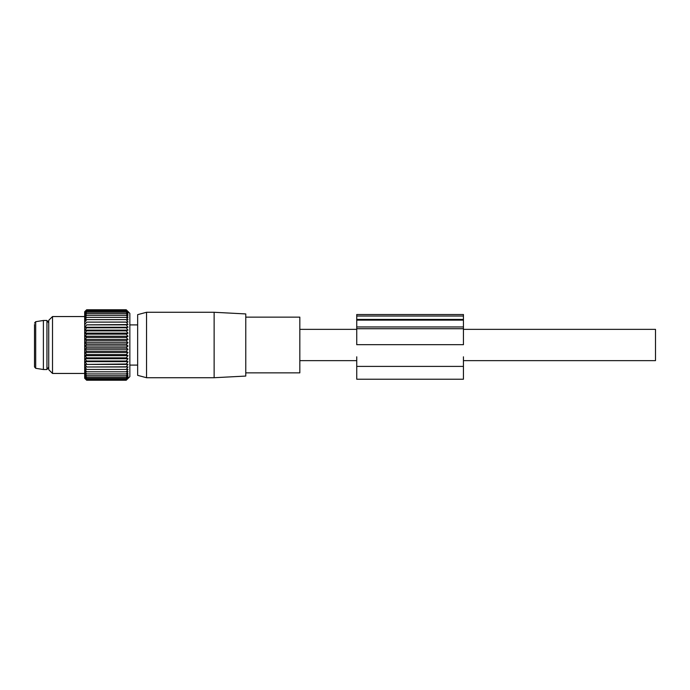 <?xml version="1.0" encoding="UTF-8"?>
<svg xmlns="http://www.w3.org/2000/svg" width="690" height="690" viewBox="0 0 690 690"><rect width="100%" height="100%" fill="white"/><g stroke="black" fill="none" stroke-linecap="round" stroke-linejoin="round"><path stroke-width="1.03" d="M463.439 329.354L655.5 329.354L655.5 360.646L463.439 360.646M245.769 317.141L299.831 317.141L299.831 372.859L245.769 372.859M245.769 371.479L245.769 376.067L214.124 377.723L214.124 312.277L245.769 313.933L245.769 371.479M146.539 377.723L137.646 375.343L137.646 314.657L146.539 312.277L146.539 377.723L214.124 377.723M48.723 367.054L46.946 369.521L46.946 320.479L48.723 322.946M43.392 369.521L35.699 368.305L35.699 321.695L43.392 320.479L43.392 369.521L46.946 369.521M34.5 324.464L34.5 366.899L34.5 324.464M463.439 316.037L463.439 319.427L356.739 319.427L356.739 314.528L463.439 314.528L463.439 316.037L356.739 316.037M463.439 319.427L463.439 320.117L356.739 320.117L356.739 319.427M463.439 344.698L463.439 319.737M463.439 326.957L356.739 326.957L356.739 319.737M356.739 326.957L356.739 344.698M356.739 356.808L356.739 379.224L463.439 379.224L463.439 366.399L356.739 366.399M463.439 356.808L463.439 366.399M126.236 309.87L128.004 311.811L126.236 310.319L128.004 312.389L126.236 311.087L128.004 313.277L126.236 312.19L128.004 314.476L126.236 313.614L128.004 315.968L126.236 315.33L128.004 317.745L126.236 317.34L128.004 319.772L126.236 319.608L128.004 322.049L126.236 322.127L128.004 324.55L126.236 324.861L128.004 327.25L126.236 327.793L128.004 330.113L126.236 330.889L128.004 333.123L126.236 334.124L128.004 336.246L126.236 337.462L128.004 339.454L126.236 340.869L128.004 342.714L126.236 344.319L128.004 346.001L126.236 347.777L128.004 349.269L126.236 351.21L128.004 352.504L126.236 354.574L128.004 355.669L126.236 357.851L128.004 358.722L126.236 361.008L128.004 361.646L126.236 364.01L128.004 364.415L126.236 366.821L128.004 366.994L126.236 369.435L128.004 369.357L126.236 371.807L128.004 371.487L126.236 373.92L128.004 373.368L126.236 375.748L128.004 374.972L126.236 377.292L128.004 376.283L126.236 378.517L128.004 377.301L126.236 379.422L128.004 377.999L126.236 379.992L128.004 378.387L126.236 380.233L129.849 376.619L129.849 313.381L126.236 309.767L86.664 309.767L84.887 311.552L86.664 309.87L126.236 309.87L128.004 311.552L126.96 310.491M85.931 310.491L84.68 311.742L84.68 378.258L86.664 380.233L126.236 380.233M128.004 366.994L84.887 366.994L86.664 369.435L84.887 369.357L86.664 371.807L84.887 371.487L86.664 373.92L84.887 373.368L86.664 375.748L84.887 374.972L86.664 377.292L84.887 376.283L86.664 378.517L84.887 377.301L86.664 379.422L84.887 377.999L86.664 379.992L84.887 378.387L86.664 380.233M86.664 375.748L126.236 375.748M86.664 377.292L126.236 377.292M86.664 378.517L126.236 378.517M86.664 379.422L126.236 379.422M86.664 379.992L126.236 379.992M84.887 366.994L126.236 366.821M128.004 364.415L84.887 364.415L86.664 366.821M84.887 364.415L126.236 364.01M128.004 361.646L84.887 361.646L86.664 364.01M84.887 361.646L86.664 361.008L126.236 361.008M128.004 358.722L84.887 358.722L86.664 361.008M84.887 358.722L86.664 357.851L126.236 357.851M128.004 355.669L84.887 355.669L86.664 357.851M84.887 355.669L86.664 354.574L126.236 354.574M128.004 352.504L84.887 352.504L86.664 354.574M84.887 352.504L86.664 351.21L126.236 351.21M128.004 349.269L84.887 349.269L86.664 351.21M84.887 349.269L86.664 347.777L126.236 347.777M128.004 346.001L84.887 346.001L86.664 347.777M84.887 346.001L86.664 344.319L126.236 344.319M128.004 342.714L84.887 342.714L86.664 344.319M84.887 342.714L86.664 340.869L126.236 340.869M128.004 339.454L84.887 339.454L86.664 340.869M84.887 339.454L86.664 337.462L126.236 337.462M128.004 336.246L84.887 336.246L86.664 337.462M84.887 336.246L86.664 334.124L126.236 334.124M128.004 333.123L84.887 333.123L86.664 334.124M84.887 333.123L86.664 330.889L126.236 330.889M128.004 330.113L84.887 330.113L86.664 330.889M84.887 330.113L86.664 327.793L126.236 327.793M128.004 327.25L84.887 327.25L86.664 327.793M84.887 327.25L86.664 324.861L126.236 324.861M128.004 324.55L86.664 324.861M84.887 324.55L86.664 322.127L126.236 322.127M128.004 322.049L86.664 322.127M84.887 322.049L86.664 319.608L126.236 319.608M86.664 309.87L84.887 311.811L86.664 310.319L84.887 312.389L86.664 311.087L84.887 313.277L86.664 312.19L84.887 314.476L86.664 313.614L84.887 315.968L86.664 315.33L84.887 317.745L86.664 317.34L84.887 319.772L86.664 319.608M86.664 310.319L126.236 310.319M86.664 311.087L126.236 311.087M86.664 312.19L126.236 312.19M86.664 313.614L126.236 313.614M86.664 315.33L126.236 315.33M86.664 317.34L126.236 317.34M86.664 369.435L126.236 369.435M86.664 371.807L126.236 371.807M86.664 373.92L126.236 373.92M52.518 373.454L48.723 369.659L48.723 320.341L52.518 316.546L52.518 373.454L84.68 373.454M463.439 328.725L356.739 328.725M463.439 344.664L356.739 344.664M299.831 360.646L356.739 360.646M299.831 329.354L356.739 329.354M146.539 312.277L214.124 312.277M129.849 365.096L137.646 365.096M129.849 324.904L137.646 324.904M43.392 320.479L46.946 320.479M35.699 321.695L34.5 323.101M35.699 368.305L34.5 366.899M52.518 316.546L84.68 316.546"/></g></svg>
